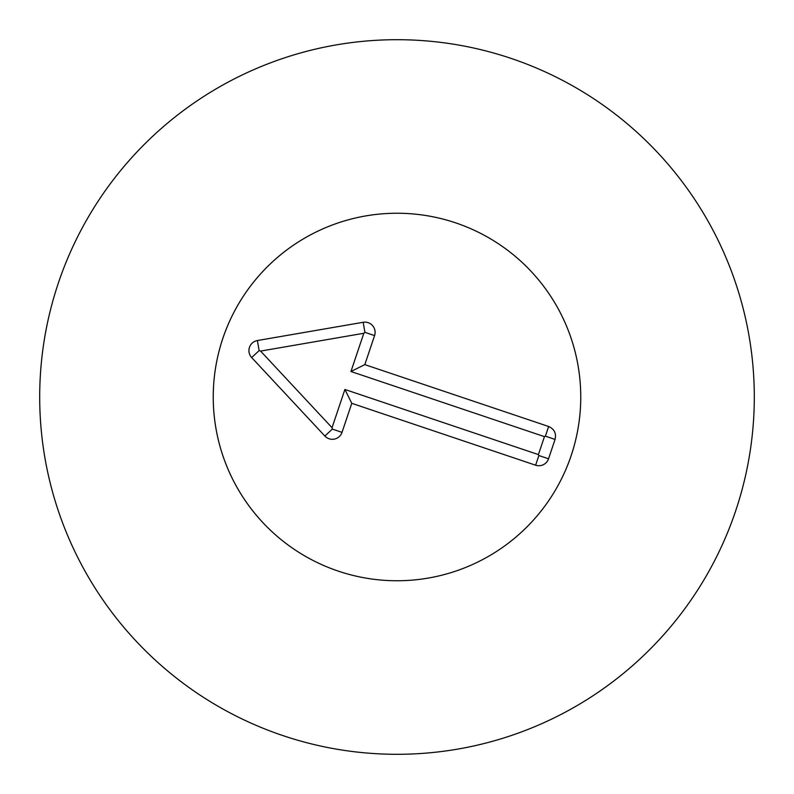 <?xml version="1.0" encoding="UTF-8"?>
<svg xmlns="http://www.w3.org/2000/svg" width="794" height="794" viewBox="0 0 794 794"><rect width="100%" height="100%" fill="white"/><g stroke="black" fill="none" stroke-linecap="round" stroke-linejoin="round"><path stroke-width="1.19" d="M213.249 397A183.751 183.751 0 0 1 488.876 237.863A183.751 183.751 0 0 1 488.876 556.137A183.751 183.751 0 0 1 213.249 397M754.3 397A357.3 357.3 0 0 1 218.35 706.432A357.3 357.3 0 0 1 218.35 87.568A357.3 357.3 0 0 1 754.3 397M548.644 426.497C554.321 429.048 556.455 433.365 555.056 439.429L548.545 458.783A10.213 10.213 0 0 1 535.613 465.205L351.782 403.322L342.016 432.353A10.213 10.213 0 0 1 324.875 436.055L251.668 357.558A10.213 10.213 0 0 1 257.395 340.537L363.176 322.285A10.213 10.213 0 0 1 374.579 335.594L364.813 364.625L548.644 426.497L545.389 436.174L544.456 436.64L350.948 371.503L363.821 333.272L260.591 351.087L332.041 427.698L344.904 389.467L538.411 454.595L544.456 436.64M555.056 439.429L545.389 436.174M364.813 364.625L350.948 371.503M363.176 322.285L364.912 332.339L363.821 333.272M257.395 340.537L259.132 350.591L260.591 351.087M251.668 357.558L259.132 350.591M324.875 436.055L332.339 429.088L332.041 427.698M342.016 432.353L332.339 429.088M351.782 403.322L344.904 389.467M535.613 465.205L538.868 455.528L538.411 454.595M548.545 458.783L538.868 455.528M338.383 571.154A183.751 183.751 0 0 1 275.488 259.152A183.751 183.751 0 0 1 577.129 360.694A183.751 183.751 0 0 1 338.383 571.154M374.579 335.594L364.912 332.339"/></g></svg>
